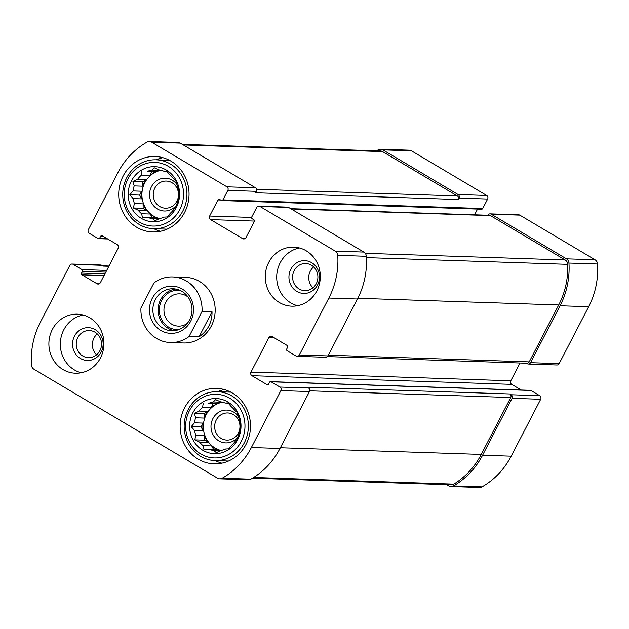 <?xml version="1.0" encoding="UTF-8"?>
<svg xmlns="http://www.w3.org/2000/svg" width="629" height="629" viewBox="0 0 629 629"><rect width="100%" height="100%" fill="white"/><g stroke="black" fill="none" stroke-linecap="round" stroke-linejoin="round"><path stroke-width="0.94" d="M312.975 287.783A13.571 12.643 91.9 0 1 313.674 266.9M311.418 265.194A13.571 12.643 91.9 0 1 317.441 280.66A13.571 12.643 91.9 0 1 304.806 290.637A13.571 12.643 91.9 0 1 292.627 276.65A13.571 12.643 91.9 0 1 305.71 263.512A13.571 12.643 91.9 0 1 311.418 265.194M96.599 354.811A13.571 12.643 91.9 0 1 97.291 333.92M95.042 332.214A13.571 12.643 91.9 0 1 101.057 347.688A13.571 12.643 91.9 0 1 88.43 357.657A13.571 12.643 91.9 0 1 76.243 343.678A13.571 12.643 91.9 0 1 89.334 330.532A13.571 12.643 91.9 0 1 95.042 332.214M251.624 217.437L209.638 216.038L217.98 199.943A1.313 1.227 -88.1 0 1 219.647 199.424L221.251 200.376A1.313 1.227 -88.1 0 0 221.801 200.541L481.602 209.205A1.313 1.227 -88.1 0 0 482.718 208.521L487.632 199.039L459.028 198.088A2.626 2.445 -88.1 0 0 458.085 194.518L382.849 149.867A5.252 4.89 -88.1 0 0 378.186 149.828A76.817 71.564 -88.1 0 0 376.512 150.818M487.632 199.039A2.626 2.445 -88.1 0 0 486.689 195.47L411.452 150.818A5.252 4.89 -88.1 0 0 409.243 150.174L380.639 149.215M104.917 273.859L81.566 273.08L82.462 271.351A1.313 1.227 -88.1 0 0 81.99 269.574L73.176 264.337A2.626 2.445 -88.1 0 0 69.843 265.367L40.342 322.276A76.817 71.564 -88.1 0 0 31.45 365.009A5.252 4.89 -88.1 0 0 33.95 369.223L217.548 478.182A5.252 4.89 -88.1 0 0 222.21 478.213A76.817 71.564 -88.1 0 0 251.38 447.518L280.88 390.609A2.626 2.445 -88.1 0 0 279.929 387.039L271.115 381.811A1.313 1.227 -88.1 0 0 270.564 381.646L530.365 390.31A1.313 1.227 -88.1 0 1 530.923 390.467L539.737 395.704A2.626 2.445 -88.1 0 1 540.681 399.273L511.18 456.182A76.817 71.564 -88.1 0 1 482.018 486.877A5.252 4.89 -88.1 0 1 479.565 487.491L450.962 486.539A5.252 4.89 -88.1 0 1 448.752 485.887L446.676 484.66M450.962 486.539A5.252 4.89 -88.1 0 0 453.415 485.926A76.817 71.564 -88.1 0 0 482.577 455.223L512.077 398.314A2.626 2.445 -88.1 0 0 511.133 394.753L509.797 393.958L307.196 387.205L308.532 387.991L279.929 387.039M526.402 363.224L527.228 363.704A2.626 2.445 -88.1 0 0 530.554 362.674L560.054 305.765A76.817 71.564 -88.1 0 0 568.946 263.04A5.252 4.89 -88.1 0 0 566.446 258.826L491.21 214.174A2.626 2.445 -88.1 0 0 487.884 215.204L487.868 215.236M528.329 364.034L556.932 364.985A2.626 2.445 -88.1 0 0 559.157 363.633L588.658 306.724A76.817 71.564 -88.1 0 0 597.55 263.991A5.252 4.89 -88.1 0 0 595.05 259.777L519.813 215.126A2.626 2.445 -88.1 0 0 518.705 214.803L490.109 213.852M459.028 198.088L458.289 199.519L255.689 192.765L256.435 191.334A2.626 2.445 -88.1 0 0 255.484 187.764L226.888 186.813L151.644 142.162A5.252 4.89 -88.1 0 0 146.982 142.123A76.817 71.564 -88.1 0 0 117.82 172.818L88.319 229.727A2.626 2.445 -88.1 0 0 89.263 233.296L98.077 238.533A1.313 1.227 -88.1 0 0 99.744 238.014L100.64 236.292A1.313 1.227 -88.1 0 1 102.299 235.773L117.261 244.65A2.626 2.445 -88.1 0 1 118.205 248.219L100.325 282.712A2.626 2.445 -88.1 0 1 97 283.742L82.037 274.865A1.313 1.227 -88.1 0 1 81.566 273.08M221.801 200.541A1.313 1.227 -88.1 0 0 222.91 199.865L227.832 190.375A2.626 2.445 -88.1 0 0 226.888 186.813M149.435 141.509L178.038 142.461A5.252 4.89 -88.1 0 1 180.248 143.113L255.484 187.764M72.068 264.015L100.671 264.966A2.626 2.445 -88.1 0 1 101.772 265.296L103.109 266.083L108.848 266.279M219.757 478.826L248.361 479.785A5.252 4.89 -88.1 0 0 250.814 479.172A76.817 71.564 -88.1 0 0 279.984 448.469L251.38 447.518M308.532 387.991A2.626 2.445 -88.1 0 1 309.476 391.56L279.984 448.469M270.564 381.646A1.313 1.227 -88.1 0 0 269.456 382.322L268.559 384.052A1.313 1.227 -88.1 0 1 266.893 384.563L251.938 375.686A2.626 2.445 -88.1 0 1 250.987 372.116L268.866 337.631A2.626 2.445 -88.1 0 1 272.2 336.601L287.154 345.478A1.313 1.227 -88.1 0 1 287.626 347.255L286.738 348.985A1.313 1.227 -88.1 0 0 287.209 350.77L296.023 355.998A2.626 2.445 -88.1 0 0 299.349 354.968L328.849 298.06A76.817 71.564 -88.1 0 0 337.749 255.335A5.252 4.89 -88.1 0 0 335.249 251.12L260.005 206.469A2.626 2.445 -88.1 0 0 256.679 207.499L251.765 216.981A1.313 1.227 -88.1 0 0 252.237 218.766L253.841 219.718A1.313 1.227 -88.1 0 1 254.313 221.502L245.97 237.597A2.626 2.445 -88.1 0 1 242.637 238.627L210.581 219.607A2.626 2.445 -88.1 0 1 209.638 216.038M521.268 390.004L511.739 384.35L251.938 375.686M520.01 363.004L510.795 380.781A2.626 2.445 -88.1 0 0 511.739 384.35M297.124 356.321L325.728 357.28A2.626 2.445 -88.1 0 0 327.953 355.92L299.349 354.968M258.904 206.139L287.508 207.098A2.626 2.445 -88.1 0 1 288.609 207.421L363.853 252.072A5.252 4.89 -88.1 0 1 366.345 256.286A76.817 71.564 -88.1 0 1 357.453 299.011L327.953 355.92M474.581 214.796L477.545 209.064M279.378 302.525A29.547 27.527 -88.1 0 0 291.801 306.181A29.547 27.527 -88.1 0 0 319.304 284.465A29.547 27.527 -88.1 0 0 306.197 250.79A29.547 27.527 -88.1 0 0 293.774 247.126A29.547 27.527 -88.1 0 0 266.271 268.85A29.547 27.527 -88.1 0 0 279.378 302.525M63.002 369.545A29.547 27.527 -88.1 0 0 75.425 373.209A29.547 27.527 -88.1 0 0 102.92 351.493A29.547 27.527 -88.1 0 0 89.813 317.81A29.547 27.527 -88.1 0 0 77.391 314.154A29.547 27.527 -88.1 0 0 49.895 335.87A29.547 27.527 -88.1 0 0 63.002 369.545M171.017 161.166A37.748 35.169 91.9 0 1 187.757 204.205A37.748 35.169 91.9 0 1 152.619 231.952A37.748 35.169 91.9 0 1 118.732 193.048A37.748 35.169 91.9 0 1 155.135 156.495A37.748 35.169 91.9 0 1 171.017 161.166M232.447 393.062A37.748 35.169 91.9 0 1 249.194 436.094A37.748 35.169 91.9 0 1 214.057 463.848A37.748 35.169 91.9 0 1 180.161 424.945A37.748 35.169 91.9 0 1 216.573 388.384A37.748 35.169 91.9 0 1 232.447 393.062M202.027 311.473L189.038 336.531A32.826 30.585 91.9 0 1 170.396 342.538L183.503 342.978A32.826 30.585 -88.1 0 0 214.057 318.848A32.826 30.585 -88.1 0 0 199.495 281.43A32.826 30.585 -88.1 0 0 185.689 277.358L172.582 276.925A32.826 30.585 91.9 0 1 202.027 311.473L212.036 311.803L199.047 336.861C207.822 330.642 212.154 322.284 212.036 311.803M458.289 199.519A2.626 2.445 -88.1 0 0 457.338 195.957L382.597 151.597A5.252 4.89 -88.1 0 0 380.388 150.944L182.324 144.34M327.465 356.588L526.992 363.24A2.626 2.445 -88.1 0 0 529.217 361.887L558.717 304.971A76.817 71.564 -88.1 0 0 567.72 264.329A5.252 4.89 -88.1 0 0 565.212 259.974L490.463 215.613A2.626 2.445 -88.1 0 0 489.362 215.283L290.708 208.663M252.488 478.182L451.213 484.81A5.252 4.89 -88.1 0 0 453.784 484.126A76.817 71.564 -88.1 0 0 481.248 454.429L510.74 397.52A2.626 2.445 -88.1 0 0 509.797 393.958M221.833 463.172A37.748 35.169 91.9 0 1 215.322 460.601M217.618 391.702A37.748 35.169 91.9 0 1 224.286 389.571M227.832 401.97A27.574 25.687 91.9 0 1 228.492 449.719A27.574 25.687 91.9 0 1 189.628 426.659A27.574 25.687 91.9 0 1 227.832 401.97M229.766 398.236A31.843 29.665 91.9 0 1 230.528 453.375A31.843 29.665 91.9 0 1 185.649 426.737A31.843 29.665 91.9 0 1 229.766 398.236M208.624 403.378L217.249 403.669L208.624 403.378A24.617 22.935 91.9 0 1 213.262 401.939L215.605 399.612L220.409 401.789A24.617 22.935 91.9 0 1 225.088 403.032L228.012 402.906L231.33 406.735A24.617 22.935 91.9 0 1 234.798 410.328L237.196 412.427L238.462 416.893A24.617 22.935 91.9 0 1 239.775 421.87L240.687 425.621L239.885 429.536A24.617 22.935 91.9 0 1 238.706 434.568L237.565 438.948L235.222 441.283A24.617 22.935 91.9 0 1 231.857 445.017L228.649 448.847L225.725 448.98A24.617 22.935 91.9 0 1 221.086 450.419L216.337 452.66L213.939 450.568A24.617 22.935 91.9 0 1 209.253 449.326L217.886 449.609A24.617 22.935 -88.1 0 1 211.643 445.906L213.632 449.468M203.293 403.425L202.483 407.34L211.116 407.631A24.617 22.935 -88.1 0 1 217.249 403.669M199.126 411.075L207.751 411.366L204.213 413.654L194.377 413.324L199.126 411.075A24.617 22.935 91.9 0 1 202.483 407.34M194.377 413.324L195.643 417.79L204.276 418.081A24.617 22.935 -88.1 0 1 207.751 411.366M194.463 422.822L203.096 423.105L201.083 426.981L191.247 426.659L194.463 422.822A24.617 22.935 91.9 0 1 195.643 417.79M191.247 426.659L194.565 430.488L203.198 430.779A24.617 22.935 -88.1 0 1 203.096 423.105M195.886 435.465L204.519 435.748L204.574 440.174L194.746 439.852L195.886 435.465A24.617 22.935 91.9 0 1 194.565 430.488M194.746 439.852L199.55 442.03L208.183 442.313A24.617 22.935 -88.1 0 1 204.519 435.748M209.253 449.326L203.93 449.365L203.018 445.623A24.617 22.935 91.9 0 1 199.55 442.03M220.991 450.458A24.617 22.935 91.9 0 1 203.356 425.754A24.617 22.935 91.9 0 1 222.532 402.214M213.939 450.568L220.347 450.781M203.018 445.623L211.643 445.906M213.262 401.939L221.895 402.23A24.617 22.935 -88.1 0 1 222.296 402.151M225.088 403.032L228.225 403.134M238.194 436.707A16.417 15.293 91.9 0 1 217.382 439.875A16.417 15.293 91.9 0 1 213.365 417.758A16.417 15.293 91.9 0 1 233.729 412.113A16.417 15.293 91.9 0 1 238.312 416.288M233.469 414.637A13.571 12.643 91.9 0 1 239.492 430.102A13.571 12.643 91.9 0 1 226.857 440.08A13.571 12.643 91.9 0 1 214.678 426.092A13.571 12.643 91.9 0 1 227.761 412.954A13.571 12.643 91.9 0 1 233.469 414.637M231.912 395.971A34.469 32.11 91.9 0 1 247.205 435.26A34.469 32.11 91.9 0 1 215.118 460.593A34.469 32.11 91.9 0 1 184.171 425.078A34.469 32.11 91.9 0 1 217.414 391.702A34.469 32.11 91.9 0 1 231.912 395.971M160.403 231.283A37.748 35.169 91.9 0 1 153.885 228.712M156.181 159.813A37.748 35.169 91.9 0 1 162.856 157.682M166.394 170.082A27.574 25.687 91.9 0 1 167.055 217.823A27.574 25.687 91.9 0 1 128.19 194.762A27.574 25.687 91.9 0 1 166.394 170.082M168.328 166.339A31.843 29.665 91.9 0 1 169.091 221.479A31.843 29.665 91.9 0 1 124.212 194.848A31.843 29.665 91.9 0 1 168.328 166.339M147.186 171.481L155.819 171.772L147.186 171.481A24.617 22.935 91.9 0 1 151.833 170.05L154.168 167.715L158.972 169.893A24.617 22.935 91.9 0 1 163.658 171.135L166.575 171.009L169.893 174.846A24.617 22.935 91.9 0 1 173.36 178.432L175.758 180.531L177.024 184.997A24.617 22.935 91.9 0 1 178.345 189.974L179.257 193.724L178.447 197.64A24.617 22.935 91.9 0 1 177.268 202.672L176.128 207.059L173.785 209.386A24.617 22.935 91.9 0 1 170.428 213.121L167.212 216.958L164.287 217.084A24.617 22.935 91.9 0 1 159.648 218.522L154.899 220.771L152.501 218.672A24.617 22.935 91.9 0 1 147.823 217.43L156.448 217.72A24.617 22.935 -88.1 0 1 150.213 214.017L152.194 217.579M141.855 171.528L141.053 175.452L149.678 175.735A24.617 22.935 -88.1 0 1 155.819 171.772M137.688 179.179L146.321 179.469L142.775 181.757L132.939 181.427L137.688 179.179A24.617 22.935 91.9 0 1 141.053 175.452M132.939 181.427L134.205 185.901L142.838 186.184A24.617 22.935 -88.1 0 1 146.321 179.469M133.026 190.925L141.659 191.216L139.646 195.092L129.818 194.762L133.026 190.925A24.617 22.935 91.9 0 1 134.205 185.901M129.818 194.762L133.136 198.591L141.761 198.882A24.617 22.935 -88.1 0 1 141.659 191.216M134.449 203.568L143.082 203.859L143.145 208.285L133.309 207.955L134.449 203.568A24.617 22.935 91.9 0 1 133.136 198.591M133.309 207.955L138.113 210.133L146.746 210.424A24.617 22.935 -88.1 0 1 143.082 203.859M147.823 217.43L142.492 217.477L141.58 213.726A24.617 22.935 91.9 0 1 138.113 210.133M159.554 218.57A24.617 22.935 91.9 0 1 141.918 193.858A24.617 22.935 91.9 0 1 161.095 170.317M152.501 218.672L158.909 218.884M141.58 213.726L150.213 214.017M151.833 170.05L160.458 170.333A24.617 22.935 -88.1 0 1 160.859 170.262M163.658 171.135L166.787 171.245M176.757 204.818A16.417 15.293 91.9 0 1 155.945 207.979A16.417 15.293 91.9 0 1 151.927 185.87A16.417 15.293 91.9 0 1 172.291 180.216A16.417 15.293 91.9 0 1 176.875 184.399M172.039 182.74A13.571 12.643 91.9 0 1 178.054 198.206A13.571 12.643 91.9 0 1 165.427 208.183A13.571 12.643 91.9 0 1 153.24 194.204A13.571 12.643 91.9 0 1 166.331 181.058A13.571 12.643 91.9 0 1 172.039 182.74M170.475 164.075A34.469 32.11 91.9 0 1 185.767 203.364A34.469 32.11 91.9 0 1 153.688 228.704A34.469 32.11 91.9 0 1 122.741 193.182A34.469 32.11 91.9 0 1 155.984 159.805A34.469 32.11 91.9 0 1 170.475 164.075M81.165 372.753A29.547 27.527 91.9 0 1 60.337 343.143A29.547 27.527 91.9 0 1 83.091 314.987M95.301 329.69A16.417 15.293 91.9 0 1 95.694 358.113A16.417 15.293 91.9 0 1 72.555 344.385A16.417 15.293 91.9 0 1 95.301 329.69M297.548 305.733A29.547 27.527 91.9 0 1 276.721 276.123A29.547 27.527 91.9 0 1 299.475 247.968M311.677 262.67A16.417 15.293 91.9 0 1 312.07 291.085A16.417 15.293 91.9 0 1 288.939 277.358A16.417 15.293 91.9 0 1 311.677 262.67M143.145 208.285L146.746 210.424M139.646 195.092L141.761 198.882M142.775 181.757L142.838 186.184M151.691 171.859L149.678 175.735M204.574 440.174L208.183 442.313M201.083 426.981L203.198 430.779M204.213 413.654L204.276 418.081M213.129 403.755L211.116 407.631M170.396 342.538A32.826 30.585 91.9 0 1 156.59 338.473A32.826 30.585 91.9 0 1 140.951 307.99L153.94 282.932A32.826 30.585 91.9 0 1 172.582 276.925M189.038 336.531L199.047 336.861M152.257 298.319A23.635 22.023 91.9 0 1 190.398 297.517A23.635 22.023 91.9 0 1 171.819 333.362A23.635 22.023 91.9 0 1 152.257 298.319M155.347 299.616A21.009 19.578 91.9 0 1 173.14 288.766A21.009 19.578 91.9 0 1 192.002 310.419A21.009 19.578 91.9 0 1 171.741 330.76A21.009 19.578 91.9 0 1 155.347 299.616M174.367 330.657A21.009 19.578 91.9 0 1 160.592 299.789A21.009 19.578 91.9 0 1 175.758 289.041M178.833 329.588A19.696 18.351 91.9 0 1 162.156 320.515A19.696 18.351 91.9 0 1 161.661 300.426A19.696 18.351 91.9 0 1 180.138 290.409M187.269 323.4A16.142 15.041 91.9 0 1 178.439 326.113A16.142 15.041 91.9 0 1 165.844 302.187A16.142 15.041 91.9 0 1 179.517 293.853A16.142 15.041 91.9 0 1 188.15 297.14M486.689 195.47L458.085 194.518M411.452 150.818L382.849 149.867M482.018 486.877L453.415 485.926M511.18 456.182L482.577 455.223M540.681 399.273L512.077 398.314M539.737 395.704L511.133 394.753M559.157 363.633L530.554 362.674M588.658 306.724L560.054 305.765M597.55 263.991L568.946 263.04M595.05 259.777L566.446 258.826M519.813 215.126L491.21 214.174M256.435 191.334L227.832 190.375M180.248 143.113L151.644 142.162M106.45 238.234L99.744 238.014M103.321 236.378L100.64 236.292M99.225 283.813L97 283.742M104.013 275.596L82.037 274.865M105.814 272.129L82.462 271.351M106.71 270.391L81.99 269.574M101.772 265.296L73.176 264.337M250.814 479.172L222.21 478.213M309.476 391.56L280.88 390.609M530.923 390.467L271.115 381.811M268.009 384.602L266.893 384.563M510.795 380.781L250.987 372.116M274.236 337.804L268.866 337.631M357.453 299.011L328.849 298.06M366.345 256.286L337.749 255.335M363.853 252.072L335.249 251.12M288.609 207.421L260.005 206.469M244.87 238.706L242.637 238.627M254.454 221.07L210.581 219.607M220.669 200.03L217.98 199.943M482.718 208.521L222.91 199.865M457.338 195.957L256.632 189.266M382.597 151.597L183.353 144.953M529.217 361.887L328.338 355.188M558.717 304.971L357.83 298.28M567.72 264.329L366.424 257.615M565.212 259.974L365.237 253.306M490.463 215.613L291.219 208.97M510.74 397.52L309.735 390.821M481.248 454.429L280.361 447.738M453.784 484.126L253.668 477.458M107.732 238.996L98.635 238.69M108.99 265.996L102.598 265.776M215.118 460.593L228.508 461.041M217.414 391.702L230.804 392.142M153.688 228.704L167.07 229.153M155.984 159.805L169.366 160.253"/></g></svg>
